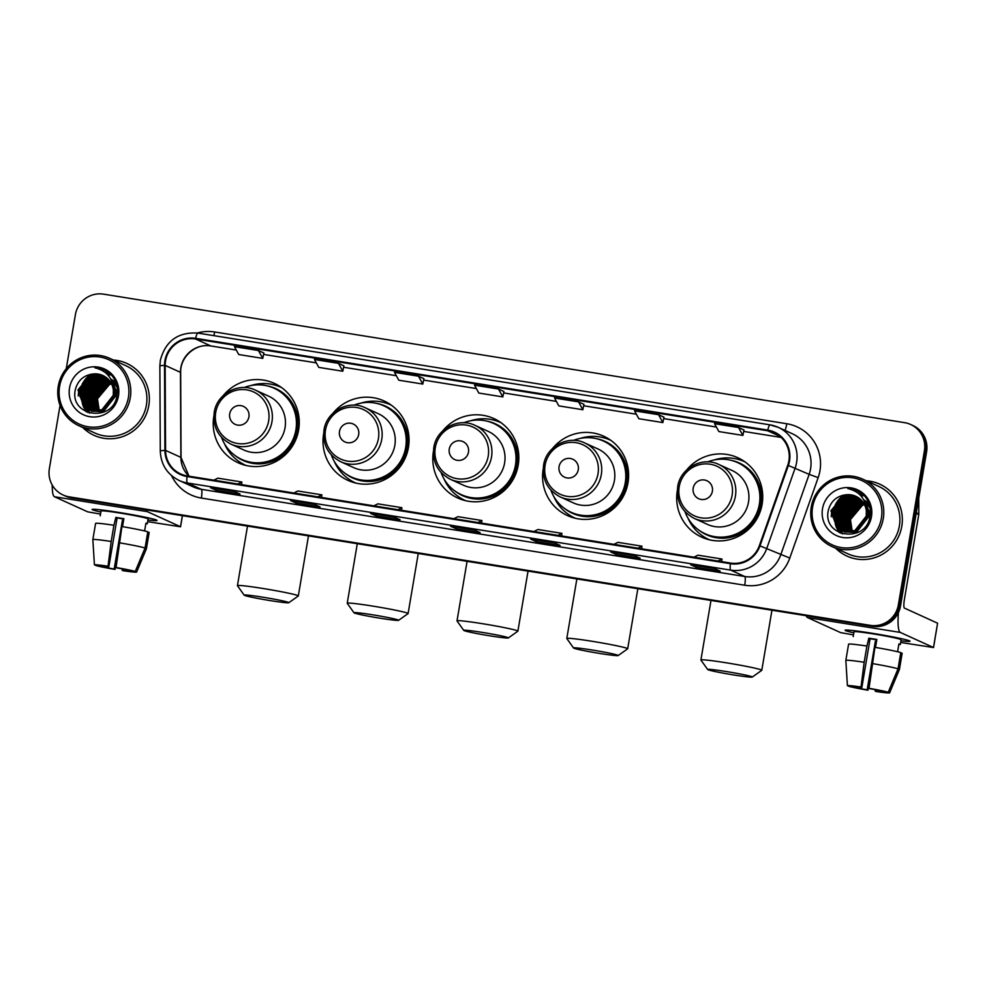 <?xml version="1.0" encoding="UTF-8"?>
<svg xmlns="http://www.w3.org/2000/svg" width="987" height="987" viewBox="0 0 987 987"><rect width="100%" height="100%" fill="white"/><g stroke="black" fill="none" stroke-linecap="round" stroke-linejoin="round"><path stroke-width="1.48" d="M677.304 490.625A43.638 42.897 -65.5 0 0 701.646 537.138A43.638 42.897 -65.5 0 0 762.124 504.221A43.638 42.897 -65.5 0 0 737.782 457.709A43.638 42.897 -65.5 0 0 686.718 469.923M702.584 535.941A43.638 42.897 -65.5 0 0 707 539.149M543.183 469.109A43.638 42.897 -65.5 0 0 567.537 515.621A43.638 42.897 -65.5 0 0 628.016 482.705A43.638 42.897 -65.5 0 0 603.662 436.192A43.638 42.897 -65.5 0 0 552.609 448.406M568.463 514.437A43.638 42.897 -65.5 0 0 572.879 517.632M433.404 451.503A43.638 42.897 -65.5 0 0 457.746 498.016A43.638 42.897 -65.5 0 0 518.224 465.099A43.638 42.897 -65.5 0 0 493.882 418.574A43.638 42.897 -65.5 0 0 442.818 430.801M458.684 496.819A43.638 42.897 -65.5 0 0 463.1 500.027M323.613 433.885A43.638 42.897 -65.5 0 0 347.955 480.398A43.638 42.897 -65.5 0 0 408.433 447.493A43.638 42.897 -65.5 0 0 384.091 400.969A43.638 42.897 -65.5 0 0 333.026 413.183M348.892 479.213A43.638 42.897 -65.5 0 0 353.309 482.409M213.821 416.28A43.638 42.897 -65.5 0 0 238.175 462.792A43.638 42.897 -65.5 0 0 298.654 429.876A43.638 42.897 -65.5 0 0 274.3 383.351A43.638 42.897 -65.5 0 0 223.247 395.577M239.101 461.595A43.638 42.897 -65.5 0 0 243.518 464.803M279.333 386.065A43.638 42.897 -65.5 0 0 274.016 384.844M389.125 403.683A43.638 42.897 -65.5 0 0 383.807 402.449M498.904 421.289A43.638 42.897 -65.5 0 0 493.586 420.067M608.695 438.907A43.638 42.897 -65.5 0 0 603.378 437.673M742.804 460.411A43.638 42.897 -65.5 0 0 737.486 459.189M855.581 490.021A32.929 32.374 -65.5 0 0 854.471 490.428A32.929 32.374 -65.5 0 1 855.581 490.021M841.837 499.027A32.929 32.374 -65.5 0 0 837.655 504.715A32.929 32.374 -65.5 0 1 841.837 499.027M102.599 369.237A32.929 32.374 -65.5 0 0 101.476 369.632A32.929 32.374 -65.5 0 1 102.599 369.237M88.855 378.231A32.929 32.374 -65.5 0 0 84.66 383.931A32.929 32.374 -65.5 0 1 88.855 378.231M60.059 405.398L49.35 468.689A24.7 24.28 -65.5 0 0 63.131 495.018L65.315 496.005A24.7 24.28 -65.5 0 0 71.422 497.855L872.422 626.338A24.7 24.28 -65.5 0 0 900.539 605.87L926.596 451.812A24.7 24.28 -65.5 0 0 912.827 425.483L911.729 424.978A24.7 24.28 -65.5 0 1 925.51 451.318A24.7 24.28 -65.5 0 0 911.729 424.978L910.631 424.484A24.7 24.28 -65.5 0 0 904.524 422.646L103.524 294.151A24.7 24.28 -65.5 0 0 75.407 314.631L66.265 368.669M64.217 495.511A24.7 24.28 -65.5 0 0 70.336 497.362L871.336 625.844A24.7 24.28 -65.5 0 0 899.453 605.376L925.51 451.318L899.453 605.376A24.7 24.28 -65.5 0 1 871.336 625.844L70.336 497.362A24.7 24.28 -65.5 0 1 64.217 495.511M844.65 494.894A32.929 32.374 -65.5 0 0 842.75 496.51A32.929 32.374 -65.5 0 1 844.65 494.894M842.022 497.201A32.929 32.374 -65.5 0 0 839.061 500.532A32.929 32.374 -65.5 0 1 842.022 497.201M837.556 502.617A32.929 32.374 -65.5 0 0 832.868 513.474A32.929 32.374 -65.5 0 1 837.556 502.617M91.655 374.098A32.929 32.374 -65.5 0 0 89.768 375.714A32.929 32.374 -65.5 0 1 91.655 374.098M89.04 376.417A32.929 32.374 -65.5 0 0 86.066 379.736A32.929 32.374 -65.5 0 1 89.04 376.417M84.561 381.833A32.929 32.374 -65.5 0 0 79.885 392.678A32.929 32.374 -65.5 0 1 84.561 381.833M82.748 427.482A39.517 38.851 -65.5 0 0 94.024 435.329A39.517 38.851 -65.5 0 0 148.803 405.521A39.517 38.851 -65.5 0 0 126.755 363.389A39.517 38.851 -65.5 0 0 113.419 360.033A39.517 38.851 -65.5 0 1 126.755 363.389A39.517 38.851 -65.5 0 1 148.803 405.521A39.517 38.851 -65.5 0 1 94.024 435.329A39.517 38.851 -65.5 0 1 82.748 427.482M835.73 548.266A39.517 38.851 -65.5 0 0 847.019 556.113A39.517 38.851 -65.5 0 0 901.785 526.305A39.517 38.851 -65.5 0 0 879.738 484.173A39.517 38.851 -65.5 0 0 866.401 480.829A39.517 38.851 -65.5 0 1 879.738 484.173L879.738 484.173A39.517 38.851 -65.5 0 1 901.785 526.305A39.517 38.851 -65.5 0 1 847.019 556.113A39.517 38.851 -65.5 0 1 835.73 548.266M165.545 360.823A26.341 25.909 114.5 0 1 195.537 338.985L767.676 430.764A26.341 25.909 114.5 0 1 787.737 465.259L759.361 545.651A26.341 25.909 114.5 0 1 730.516 563.046L187.16 475.894A26.341 25.909 114.5 0 1 165.569 450.405L165.162 365.387A26.341 25.909 114.5 0 1 165.545 360.823M164.903 360.724A27.007 26.55 -65.5 0 0 164.521 365.4L164.915 450.417A27.007 26.55 -65.5 0 0 187.049 476.536L730.405 563.7A27.007 26.55 -65.5 0 0 759.978 545.873L788.354 465.469A27.007 26.55 -65.5 0 0 767.787 430.11L195.648 338.331A27.007 26.55 -65.5 0 0 164.903 360.724M80.292 395.096A32.929 32.374 114.5 0 1 86.202 381.019M88.929 377.737A32.929 32.374 114.5 0 1 91.162 375.578M91.742 375.072A32.929 32.374 114.5 0 1 93.16 373.95M100.699 369.706A32.929 32.374 114.5 0 1 102.29 369.126M833.275 515.88A32.929 32.374 114.5 0 1 839.184 501.815M841.911 498.521A32.929 32.374 114.5 0 1 844.144 496.362M844.724 495.869A32.929 32.374 114.5 0 1 846.143 494.734M853.681 490.502A32.929 32.374 114.5 0 1 855.273 489.91M663.955 417.18L658.551 414.7L634.542 410.851L638.86 418.722L662.869 422.584L663.955 417.156M583.934 404.337L578.53 401.869L554.521 398.02L558.839 405.891L582.848 409.741L583.934 404.325M343.871 365.832L338.467 363.352L314.471 359.502L318.776 367.386L342.785 371.235L343.883 365.819M503.913 391.506L498.509 389.026L474.5 385.177L478.818 393.06L502.827 396.91L503.913 391.494M63.131 495.018A24.7 24.28 -65.5 0 0 69.238 496.856L870.238 625.351A24.7 24.28 -65.5 0 0 898.355 604.871L924.412 450.812A24.7 24.28 -65.5 0 0 910.631 424.484M634.69 555.78L640.156 558.272L616.147 554.423L610.682 551.93L634.69 555.78L610.731 551.955A6.588 1.16 -80.9 0 1 610.682 551.93M714.711 568.623L720.165 571.103L696.168 567.254L690.703 564.774L714.711 568.623L690.752 564.786A6.588 1.16 -80.9 0 1 690.703 564.774M394.627 517.274L400.093 519.767L376.084 515.905L370.618 513.425L394.627 517.274M314.606 504.443L320.072 506.923L296.063 503.074L290.597 500.594L314.606 504.443M234.585 491.6L240.051 494.092L216.042 490.243L210.589 487.751L234.585 491.6L210.638 487.775A6.588 1.16 -80.9 0 1 210.638 487.775A6.588 1.16 -80.9 0 1 210.589 487.751M554.669 542.949L560.135 545.429L536.126 541.579L530.661 539.099L554.669 542.949L530.71 539.112A6.588 1.16 -80.9 0 1 530.661 539.099M474.648 530.118L480.114 532.598L456.105 528.748L450.64 526.256L474.648 530.118M738.572 427.531L714.563 423.682L718.881 431.566L742.89 435.415L743.976 429.999L738.572 427.531L742.89 435.415M418.488 376.195L394.479 372.346L398.797 380.217L422.806 384.066L423.904 378.65L418.488 376.195L422.806 384.066M258.446 350.521L234.45 346.671L238.768 354.543L262.764 358.392L263.862 352.976L258.446 350.521L262.764 358.392M456.105 528.748L456.364 527.194M536.126 541.579L536.385 540.025M216.042 490.243L216.313 488.676M296.063 503.074L296.334 501.519M376.084 515.905L376.343 514.35M696.168 567.254L696.427 565.699M616.147 554.423L616.406 552.856M498.509 389.026L502.827 396.91M338.467 363.352L342.785 371.235M578.53 401.869L582.848 409.741M658.551 414.7L662.869 422.584M477.918 522.53L481.915 520.519L457.919 516.67L453.921 518.681M481.915 520.519L481.557 523.11M397.897 509.699L401.894 507.688L377.898 503.839L373.9 505.85M401.894 507.688L401.536 510.279M317.876 496.856L321.885 494.845L297.877 490.995L293.879 493.007M321.885 494.845L321.528 497.448M237.867 484.025L241.864 482.014L217.856 478.164L213.858 480.175M241.864 482.014L241.507 484.605M557.939 535.373L561.936 533.362L537.927 529.501L533.93 531.512M561.936 533.362L561.578 535.953M637.96 548.204L641.957 546.193L617.948 542.344L613.951 544.355M641.957 546.193L641.599 548.784M717.981 561.035L721.978 559.024L697.969 555.175L693.972 557.186M721.978 559.024L721.62 561.628M100.859 512.043A32.929 1.567 9.6 0 1 92.235 509.354A32.929 1.567 9.6 0 1 119.119 512.475A32.929 1.567 9.6 0 1 156.958 520.309A32.929 1.567 9.6 0 1 147.939 520.001A32.929 1.567 9.6 0 0 157.044 520.445A32.929 1.567 9.6 0 0 119.119 512.475A32.929 1.567 9.6 0 0 92.112 509.465A32.929 1.567 9.6 0 0 100.859 512.043M52.225 485.061A32.929 5.799 99.1 0 0 54.482 496.745L87.67 511.834L100.514 514.104M146.064 509.823A32.929 5.799 99.1 0 0 147.31 511.636L180.498 526.725L182.361 515.646M182.435 515.658L180.547 526.774L147.655 521.667M123.535 520.581A16.471 0.777 -170.4 0 1 122.4 520.383L114.171 569.03A16.471 0.777 9.6 0 1 100.711 566.304L100.822 565.662M93.469 549.512L92.852 539.63A27.167 1.295 9.6 0 1 92.852 539.618A27.167 1.295 9.6 0 1 92.852 539.63L94.419 564.885L99.342 565.674A16.471 0.777 9.6 0 1 108.878 566.624L117.108 517.978A16.471 0.777 -170.4 0 1 121.019 518.582A16.471 0.777 -170.4 0 1 123.794 519.039M100.218 515.843L101.032 510.982A23.873 1.135 9.6 0 1 120.611 513.154A23.873 1.135 9.6 0 1 148.112 518.94L147.297 523.801A23.873 1.135 9.6 0 0 145.928 523.184L144.608 530.957M113.924 525.269L111.186 541.481A27.167 1.295 9.6 0 0 92.852 539.618L95.591 523.406A27.167 1.295 9.6 0 1 95.591 523.406A27.167 1.295 9.6 0 1 113.924 525.269L115.849 517.41A23.873 1.135 9.6 0 1 119.797 518.027A23.873 1.135 9.6 0 1 123.856 518.693L122.511 526.651M121.932 526.552A27.167 1.295 9.6 0 1 147.803 531.808L145.052 548.019L135.256 571.436L130.333 570.646A16.471 0.777 9.6 0 0 116.885 567.907L116.047 567.525L121.932 526.552M131.764 570.881L136.625 572.065L146.421 548.649L149.16 532.425L147.729 532.203M149.16 532.425A27.167 1.295 9.6 0 1 149.173 532.462A27.167 1.295 9.6 0 1 149.16 532.499L146.421 548.686A27.167 1.295 9.6 0 1 146.421 548.698A27.167 1.295 9.6 0 0 146.421 548.649M119.18 542.764A27.167 1.295 9.6 0 1 145.052 548.019M111.186 541.481L108.039 566.242L108.878 566.624M94.419 564.885A21.406 1.012 9.6 0 1 108.039 566.242M116.047 567.525A21.406 1.012 9.6 0 1 135.256 571.436M136.625 572.065A21.406 1.012 9.6 0 1 123.005 570.696L122.166 570.313L122.413 568.919M131.703 571.276A16.471 0.777 9.6 0 1 122.166 570.313M114.171 569.03L115.01 569.413L116.972 560.197M115.01 569.413A21.406 1.012 9.6 0 1 95.788 565.514L100.711 566.304M122.4 520.383L123.486 520.877M115.849 517.41L117.108 517.978M145.866 523.566L147.297 523.801M128.409 397.428A35.396 34.804 -65.5 0 0 99.897 357.035A35.396 34.804 -65.5 0 0 59.59 386.386A35.396 34.804 -65.5 0 0 88.102 426.766A35.396 34.804 -65.5 0 0 128.409 397.428M130.284 397.798A37.05 36.433 -65.5 0 0 109.619 358.306A37.05 36.433 -65.5 0 0 58.27 386.25A37.05 36.433 -65.5 0 0 78.935 425.755A37.05 36.433 -65.5 0 0 130.284 397.798M78.935 425.755L95.048 433.083A37.05 36.433 -65.5 0 0 146.397 405.139A37.05 36.433 -65.5 0 0 125.731 365.634L109.619 358.306M98.959 410.765L97.034 398.612L109.051 384.313L111.371 383.622M99.255 410.691L97.466 398.81L109.483 384.511L111.506 383.881M97.812 410.974L95.295 397.823L107.312 383.536L110.803 382.598M98.095 410.925L95.739 398.02L107.743 383.721L110.951 382.845M96.714 411.098L93.568 397.033L105.584 382.746L110.186 381.661M96.985 411.073L93.999 397.23L106.016 382.944L110.347 381.883M95.64 411.16L91.828 396.243L103.845 381.957L109.557 380.785M95.899 411.147L92.26 396.441L104.277 382.154L109.717 380.994M94.592 411.16L90.101 395.454L102.117 381.167L108.878 379.97M94.851 411.16L90.533 395.651L102.549 381.364L109.051 380.168M93.58 411.085L88.361 394.664L100.378 380.377L108.188 379.23M93.827 411.11L88.793 394.862L100.81 380.575L108.36 379.415M92.593 410.974L86.634 393.875L98.638 379.588L107.46 378.539M92.827 410.999L87.066 394.072L99.082 379.785L107.645 378.7M91.618 410.789L84.894 393.085L96.911 378.798L106.719 377.898M91.865 410.839L85.326 393.282L97.343 378.996L106.904 378.046M90.681 410.567L89.225 409.482L83.155 392.295L95.171 378.009L105.954 377.305M90.915 410.629L89.657 409.679L83.599 392.493L95.603 378.206L106.14 377.441M104.745 411.678L91.446 411.184M89.755 410.296L87.498 408.692L81.427 391.506L93.444 377.219L105.165 376.763M89.99 410.37L87.929 408.889L81.859 391.703L93.876 377.416L105.362 376.886M112.814 384.017L114.998 396.12L103.561 410.678L89.718 410.395M88.855 409.975L85.758 407.902L79.688 390.716L91.705 376.429L104.351 376.257M112.555 383.067L115.43 396.318L103.993 410.876L90.15 410.592M89.077 410.061L86.19 408.1L80.12 390.914L92.136 376.627L104.548 376.38M113.357 390.334A18.605 18.297 -65.5 0 0 93.617 373.937C84.154 374.924 78.109 380.007 75.444 389.186C68.609 416.65 113.345 423.041 116.947 395.676C118.341 387.99 116.552 381.142 111.58 375.159L104.203 369.891L94.838 367.781C106.781 370.754 112.95 378.268 113.357 390.334L113.258 395.331L101.821 409.889L87.979 409.605L84.031 407.113L77.961 389.927L89.977 375.64L103.512 375.813M113.406 388.286L113.69 395.528L102.253 410.086L87.979 409.605M88.201 409.704L84.463 407.31L78.392 390.124L90.409 375.837L103.721 375.911M111.79 380.822L112.543 380.883M112.802 380.92L113.53 381.031M113.776 381.068L114.492 381.216M114.726 381.266L115.43 381.451M112.037 380.279L112.765 380.427M112.999 380.488L113.702 380.661M113.937 380.735L114.615 380.945M112.234 380.439L112.95 380.575M113.197 380.624L113.9 380.797M114.134 380.859L114.825 381.068M111.186 379.279L115.874 382.339M110.963 379.267L116.441 384.005M110.939 379.205L116.269 383.474M111.247 379.81L117.194 387.472M111.149 379.613L117.009 386.336M111.852 381.118L116.799 396.355M111.667 380.686L117.342 392.999M93.617 373.937L102.882 375.504M69.522 387.977A25.193 24.774 -65.5 0 0 89.805 416.711A25.193 24.774 -65.5 0 0 118.489 395.836A25.193 24.774 -65.5 0 0 98.194 367.09A25.193 24.774 -65.5 0 0 69.522 387.977M94.838 367.781L104.264 369.915M81.958 398.945L82.316 393.529L91.26 378.626M83.685 399.735L84.055 394.319L93 379.415M89.731 413.171L87.559 409.408M87.374 409.013L87.115 408.371M86.979 408.05L86.486 406.607M86.276 405.904L85.585 402.474M85.425 400.525L85.783 395.108L94.727 380.205M96.381 379.008L99.576 377.194M100.292 376.874L101.809 376.281M102.154 376.158L102.907 375.924M107.867 374.961L111.346 374.912M78.244 395.984L78.639 391.851L86.572 377.799M79.984 396.774L80.366 392.641L88.299 378.589M90.187 377.071L93.74 374.924M86.325 411.887L83.364 406.533M83.229 406.188L82.698 404.596M82.476 403.806L81.81 399.895M81.711 397.564L82.106 393.431L90.039 379.378M91.914 377.861L95.48 375.714M96.257 375.344L97.923 374.678M98.305 374.542L99.119 374.27M106.028 373.197L109.791 373.456M88.003 412.603L85.462 408.199M85.388 408.038L85.104 407.323M84.968 406.977L84.426 405.386M84.216 404.596L83.537 400.685M83.451 398.353L83.833 394.22L91.766 380.168M93.654 378.65L97.219 376.503M97.997 376.133L99.65 375.467M100.032 375.331L100.859 375.06M106.917 374.011L110.532 374.122M270.265 600.602A22.639 1.073 -170.4 0 0 288.796 602.712A22.639 1.073 -170.4 0 0 262.752 597.184A22.639 1.073 -170.4 0 0 244.196 595.173A22.639 1.073 -170.4 0 0 270.265 600.602M244.196 595.173L237.46 585.71A30.868 1.468 9.6 0 1 237.435 585.636A30.868 1.468 9.6 0 1 262.752 588.449A30.868 1.468 9.6 0 1 298.321 595.926A30.868 1.468 9.6 0 1 298.271 596L288.796 602.712M248.909 416.909A9.882 9.71 -65.5 0 0 240.951 405.645A9.882 9.71 -65.5 0 0 229.7 413.837A9.882 9.71 -65.5 0 0 237.657 425.101A9.882 9.71 -65.5 0 0 248.909 416.909M230.872 444.101L243.962 450.047A29.635 29.141 -65.5 0 0 285.046 427.692A29.635 29.141 -65.5 0 0 268.513 396.095L255.423 390.136C238.805 381.846 216.684 393.813 214.228 412.406C212.661 426.803 218.213 437.377 230.872 444.101A29.635 29.141 -65.5 0 0 271.956 421.745A29.635 29.141 -65.5 0 0 255.423 390.136M221.532 437.315A39.11 38.456 -65.5 0 0 241.692 459.411A39.11 38.456 -65.5 0 0 295.89 429.913A39.11 38.456 -65.5 0 0 274.065 388.224A39.11 38.456 -65.5 0 0 244.171 387.558M241.692 459.411L242.234 459.658A39.11 38.456 -65.5 0 0 296.433 430.159A39.11 38.456 -65.5 0 0 274.62 388.471L274.065 388.224M245.479 465.21L246.059 465.482A42.811 42.096 114.5 0 1 245.479 465.21A42.811 42.096 114.5 0 1 224.481 443.755M250.957 385.547A42.811 42.096 114.5 0 1 280.925 387.274A42.811 42.096 114.5 0 1 281.542 387.558M380.044 618.207A22.639 1.073 -170.4 0 0 398.575 620.329A22.639 1.073 -170.4 0 0 372.531 614.79A22.639 1.073 -170.4 0 0 353.988 612.779A22.639 1.073 -170.4 0 0 380.044 618.207M353.988 612.779L347.251 603.316A30.868 1.468 9.6 0 1 347.227 603.242A30.868 1.468 9.6 0 1 372.543 606.067A30.868 1.468 9.6 0 1 408.1 613.544A30.868 1.468 9.6 0 1 408.063 613.606L398.575 620.329M358.688 434.527A9.882 9.71 -65.5 0 0 350.743 423.25A9.882 9.71 -65.5 0 0 339.491 431.442A9.882 9.71 -65.5 0 0 347.449 442.707A9.882 9.71 -65.5 0 0 358.688 434.527M340.663 461.706L353.753 467.665A29.635 29.141 -65.5 0 0 394.837 445.31A29.635 29.141 -65.5 0 0 378.292 413.701L365.202 407.754C348.596 399.451 326.475 411.431 324.007 430.024C322.453 444.421 328.005 454.982 340.663 461.706A29.635 29.141 -65.5 0 0 381.747 439.351A29.635 29.141 -65.5 0 0 365.202 407.754M331.324 454.933A39.11 38.456 -65.5 0 0 351.471 477.029A39.11 38.456 -65.5 0 0 405.669 447.53A39.11 38.456 -65.5 0 0 383.857 405.83A39.11 38.456 -65.5 0 0 353.951 405.163M351.471 477.029L352.026 477.276A39.11 38.456 -65.5 0 0 406.225 447.777A39.11 38.456 -65.5 0 0 384.399 406.089L383.857 405.83M355.271 482.816L355.851 483.087A42.811 42.096 114.5 0 1 355.271 482.816A42.811 42.096 114.5 0 1 334.272 461.361M360.736 403.165A42.811 42.096 114.5 0 1 390.716 404.88A42.811 42.096 114.5 0 1 391.321 405.163M489.836 635.825A22.639 1.073 -170.4 0 0 508.367 637.935A22.639 1.073 -170.4 0 0 482.322 632.408A22.639 1.073 -170.4 0 0 463.767 630.397A22.639 1.073 -170.4 0 0 489.836 635.825M463.767 630.397L457.03 620.934A30.868 1.468 9.6 0 1 457.006 620.86A30.868 1.468 9.6 0 1 482.335 623.673A30.868 1.468 9.6 0 1 517.891 631.149A30.868 1.468 9.6 0 1 517.842 631.211L508.367 637.935M468.48 452.132A9.882 9.71 -65.5 0 0 460.522 440.868A9.882 9.71 -65.5 0 0 449.27 449.048A9.882 9.71 -65.5 0 0 457.228 460.324A9.882 9.71 -65.5 0 0 468.48 452.132M450.454 479.324L463.545 485.271A29.635 29.141 -65.5 0 0 504.616 462.915A29.635 29.141 -65.5 0 0 488.084 431.319L474.994 425.36C458.375 417.069 436.266 429.037 433.799 447.629C432.232 462.027 437.784 472.6 450.454 479.324A29.635 29.141 -65.5 0 0 491.526 456.969A29.635 29.141 -65.5 0 0 474.994 425.36M441.103 472.539A39.11 38.456 -65.5 0 0 461.262 494.635A39.11 38.456 -65.5 0 0 515.461 465.136A39.11 38.456 -65.5 0 0 493.648 423.448A39.11 38.456 -65.5 0 0 463.742 422.769M461.262 494.635L461.805 494.882A39.11 38.456 -65.5 0 0 516.004 465.383A39.11 38.456 -65.5 0 0 494.191 423.694L493.648 423.448M465.667 500.705A42.811 42.096 114.5 0 1 465.05 500.434A42.811 42.096 114.5 0 1 444.051 478.966M470.528 420.77A42.811 42.096 114.5 0 1 500.508 422.498A42.811 42.096 114.5 0 1 501.112 422.781M599.627 653.431A22.639 1.073 -170.4 0 0 618.158 655.553A22.639 1.073 -170.4 0 0 592.114 650.014A22.639 1.073 -170.4 0 0 573.558 648.003A22.639 1.073 -170.4 0 0 599.627 653.431M573.558 648.003L566.822 638.54A30.868 1.468 9.6 0 1 566.797 638.466A30.868 1.468 9.6 0 1 592.114 641.291A30.868 1.468 9.6 0 1 627.683 648.767A30.868 1.468 9.6 0 1 627.633 648.829L618.158 655.553M578.271 469.75A9.882 9.71 -65.5 0 0 570.313 458.474A9.882 9.71 -65.5 0 0 559.061 466.666A9.882 9.71 -65.5 0 0 567.019 477.93A9.882 9.71 -65.5 0 0 578.271 469.75M560.234 496.93L573.324 502.889A29.635 29.141 -65.5 0 0 614.407 480.533A29.635 29.141 -65.5 0 0 597.875 448.925L584.785 442.978C568.167 434.675 546.045 446.655 543.59 465.247C542.023 479.645 547.575 490.206 560.234 496.93A29.635 29.141 -65.5 0 0 601.317 474.574A29.635 29.141 -65.5 0 0 584.785 442.978M550.894 490.157A39.11 38.456 -65.5 0 0 571.054 512.253A39.11 38.456 -65.5 0 0 625.252 482.754A39.11 38.456 -65.5 0 0 603.427 441.053A39.11 38.456 -65.5 0 0 573.533 440.387M571.054 512.253L571.596 512.5A39.11 38.456 -65.5 0 0 625.795 483.001A39.11 38.456 -65.5 0 0 603.97 441.3L603.427 441.053M575.458 518.311A42.811 42.096 114.5 0 1 574.841 518.039A42.811 42.096 114.5 0 1 553.843 496.584M580.319 438.388A42.811 42.096 114.5 0 1 610.287 440.103A42.811 42.096 114.5 0 1 610.891 440.387L610.287 440.103M733.736 674.948A22.639 1.073 -170.4 0 0 752.267 677.057A22.639 1.073 -170.4 0 0 726.222 671.53A22.639 1.073 -170.4 0 0 707.679 669.519A22.639 1.073 -170.4 0 0 733.736 674.948M707.679 669.519L700.93 660.056A30.868 1.468 9.6 0 1 700.906 659.982A30.868 1.468 9.6 0 1 726.235 662.795A30.868 1.468 9.6 0 1 761.791 670.284A30.868 1.468 9.6 0 1 761.742 670.346L752.267 677.057M712.38 491.255A9.882 9.71 -65.5 0 0 704.422 479.99A9.882 9.71 -65.5 0 0 693.182 488.183A9.882 9.71 -65.5 0 0 701.128 499.447A9.882 9.71 -65.5 0 0 712.38 491.255M694.354 518.446L707.445 524.393A29.635 29.141 -65.5 0 0 748.516 502.038A29.635 29.141 -65.5 0 0 731.984 470.441L718.894 464.495C702.275 456.191 680.166 468.159 677.699 486.751C676.144 501.162 681.684 511.722 694.354 518.446A29.635 29.141 -65.5 0 0 735.426 496.091A29.635 29.141 -65.5 0 0 718.894 464.495M685.003 511.661A39.11 38.456 -65.5 0 0 705.162 533.757A39.11 38.456 -65.5 0 0 759.361 504.258A39.11 38.456 -65.5 0 0 737.548 462.57A39.11 38.456 -65.5 0 0 707.642 461.904M705.162 533.757L705.705 534.016A39.11 38.456 -65.5 0 0 759.904 504.517A39.11 38.456 -65.5 0 0 738.091 462.817L737.548 462.57M709.567 539.827A42.811 42.096 114.5 0 1 708.95 539.556A42.811 42.096 114.5 0 1 687.951 518.101M714.428 459.893A42.811 42.096 114.5 0 1 744.408 461.62A42.811 42.096 114.5 0 1 745.012 461.904L744.408 461.62M853.841 632.827A32.929 1.567 9.6 0 1 845.23 630.15A32.929 1.567 9.6 0 1 872.101 633.259A32.929 1.567 9.6 0 1 909.94 641.094A32.929 1.567 9.6 0 1 900.921 640.785A32.929 1.567 9.6 0 0 910.026 641.242A32.929 1.567 9.6 0 0 872.101 633.259A32.929 1.567 9.6 0 0 845.094 630.261A32.929 1.567 9.6 0 0 853.841 632.827M806.219 615.728A32.929 5.799 99.1 0 0 807.465 617.529L840.653 632.63L853.496 634.888M898.417 612.557A32.929 5.799 99.1 0 0 900.292 632.42L933.48 647.521L937.588 623.192L904.413 608.091A8.229 1.443 -80.9 0 1 904.413 599.368L918.749 514.585L916.183 513.413M937.588 623.192L933.542 647.558L900.637 642.451M918.737 498.312L918.811 513.869A4.121 4.047 114.5 0 1 918.749 514.585M876.518 641.365A16.471 0.777 -170.4 0 1 875.383 641.168L867.154 689.827A16.471 0.777 9.6 0 1 853.693 687.088L853.804 686.446M846.451 670.309L845.834 660.426A27.167 1.295 9.6 0 1 845.834 660.402A27.167 1.295 9.6 0 1 845.834 660.426L847.414 685.681L852.336 686.471A16.471 0.777 9.6 0 1 861.861 687.421L870.09 638.762A16.471 0.777 -170.4 0 1 874.013 639.366A16.471 0.777 -170.4 0 1 876.777 639.823M853.2 636.64L854.026 631.766A23.873 1.135 9.6 0 1 873.606 633.95A23.873 1.135 9.6 0 1 901.106 639.724L900.28 644.585A23.873 1.135 9.6 0 0 898.91 643.968L897.602 651.741M866.907 646.053L864.168 662.265A27.167 1.295 9.6 0 0 845.834 660.402L848.586 644.19A27.167 1.295 9.6 0 1 848.586 644.19A27.167 1.295 9.6 0 1 866.907 646.053L868.831 638.194A23.873 1.135 9.6 0 1 872.779 638.811A23.873 1.135 9.6 0 1 876.838 639.477L875.494 647.435M874.914 647.336A27.167 1.295 9.6 0 1 900.786 652.592L898.047 668.816L888.238 692.232L883.328 691.443A16.471 0.777 9.6 0 0 869.868 688.704L869.029 688.321L874.914 647.336M884.759 691.665L889.608 692.849L899.404 669.433L902.155 653.221L900.724 652.987M872.175 663.548A27.167 1.295 9.6 0 1 898.047 668.816M899.404 669.433A27.167 1.295 9.6 0 1 899.416 669.47A27.167 1.295 9.6 0 1 899.404 669.482L902.155 653.246M864.168 662.265L861.022 687.038L861.861 687.421M847.414 685.681A21.406 1.012 9.6 0 1 861.022 687.038M869.029 688.321A21.406 1.012 9.6 0 1 888.238 692.232M889.608 692.849A21.406 1.012 9.6 0 1 876 691.492L875.161 691.11L875.395 689.703M884.685 692.06A16.471 0.777 9.6 0 1 875.161 691.11M867.154 689.827L867.992 690.209L869.954 680.993M867.992 690.209A21.406 1.012 9.6 0 1 848.771 686.298L853.693 687.088M875.383 641.168L876.468 641.673M868.831 638.194L870.09 638.762M898.849 644.363L900.28 644.585M881.391 518.212A35.396 34.804 -65.5 0 0 852.891 477.819A35.396 34.804 -65.5 0 0 812.585 507.17A35.396 34.804 -65.5 0 0 841.097 547.551A35.396 34.804 -65.5 0 0 881.391 518.212M883.266 518.594A37.05 36.433 -65.5 0 0 862.601 479.09A37.05 36.433 -65.5 0 0 811.252 507.034A37.05 36.433 -65.5 0 0 831.918 546.539A37.05 36.433 -65.5 0 0 883.266 518.594M831.918 546.539L848.043 553.867A37.05 36.433 -65.5 0 0 899.379 525.923A37.05 36.433 -65.5 0 0 878.714 486.418L862.601 479.09M851.941 531.549L850.017 519.396L862.033 505.11L864.353 504.406M852.237 531.487L850.449 519.594L862.465 505.307L864.489 504.678M850.806 531.759L848.289 518.607L860.306 504.32L863.785 503.382M851.09 531.709L848.721 518.804L860.738 504.517L863.933 503.629M849.696 531.894L846.55 517.817L858.567 503.53L863.181 502.445M849.967 531.857L846.982 518.015L858.998 503.728L863.329 502.667M848.623 531.944L844.823 517.028L856.827 502.741L862.539 501.569M848.894 531.944L845.254 517.225L857.271 502.938L862.7 501.778M847.574 531.944L843.083 516.238L855.1 501.951L861.873 500.767M847.833 531.944L843.515 516.435L855.532 502.149L862.033 500.964M846.562 531.882L841.343 515.448L853.36 501.162L861.17 500.014M846.821 531.894L841.788 515.646L853.792 501.359L861.343 500.199M845.575 531.759L839.616 514.659L851.633 500.372L860.454 499.323M845.822 531.796L840.048 514.856L852.065 500.569L860.627 499.496M844.601 531.586L837.877 513.869L849.893 499.582L859.702 498.682M844.847 531.635L838.308 514.067L850.325 499.78L859.887 498.842M843.663 531.364L842.219 530.266L836.149 513.08L848.166 498.793L858.937 498.09M843.897 531.425L842.651 530.463L836.581 513.277L848.598 498.99L859.134 498.238M857.728 532.462L844.428 531.968M842.738 531.08L840.48 529.488L834.41 512.29L846.427 498.003L858.147 497.547M842.972 531.154L840.912 529.686L834.842 512.487L846.858 498.201L858.345 497.682M865.796 504.801L867.98 516.917L856.543 531.462L842.701 531.179M841.837 530.759L838.74 528.699L832.67 511.5L844.687 497.214L857.333 497.053M865.537 503.851L868.412 517.114L856.975 531.66L843.132 531.376M842.071 530.846L839.184 528.896L833.114 511.698L845.131 497.411L857.543 497.164M866.339 511.118A18.605 18.297 -65.5 0 0 846.599 494.721C837.149 495.721 831.091 500.804 828.438 509.971C821.591 537.446 866.339 543.837 869.942 516.46C871.324 508.774 869.535 501.939 864.563 495.943L857.185 490.675L847.821 488.565C859.763 491.538 865.932 499.052 866.339 511.118L866.241 516.127L854.804 530.673L840.961 530.389L837.013 527.909L830.943 510.711L842.96 496.424L856.506 496.597M866.389 509.07L866.672 516.324L855.236 530.87L840.961 530.389M841.183 530.488L837.445 528.107L831.375 510.908L843.391 496.621L856.716 496.708M864.785 501.606L865.537 501.68M865.784 501.704L866.524 501.815M866.759 501.852L867.474 502.001M867.721 502.062L868.424 502.247M865.031 501.075L865.747 501.211M865.981 501.273L866.685 501.458M866.919 501.519L867.61 501.729M867.117 501.655L868.412 502.025M865.217 501.223L865.944 501.359M866.179 501.408L866.882 501.581M864.18 500.064L868.856 503.123M863.946 500.051L869.424 504.789M863.921 499.99L869.263 504.258M864.23 500.594L870.189 508.256M864.143 500.409L869.991 507.121M864.834 501.914L869.794 517.139M864.649 501.482L870.324 513.795M846.599 494.721L855.865 496.288M822.504 508.761A25.193 24.774 -65.5 0 0 842.787 537.508A25.193 24.774 -65.5 0 0 871.472 516.62A25.193 24.774 -65.5 0 0 851.189 487.874A25.193 24.774 -65.5 0 0 822.504 508.761M847.821 488.565L857.247 490.699M834.94 519.73L835.31 514.326L844.243 499.41M836.668 520.519L837.038 515.115L845.982 500.199M842.713 533.955L840.542 530.192M840.369 529.797L840.097 529.155M839.974 528.835L839.468 527.391M839.258 526.688L838.568 523.258M838.407 521.309L838.777 515.905L847.722 500.989M849.363 499.792L852.558 497.991M853.274 497.658L854.791 497.066M855.149 496.942L855.889 496.708M860.849 495.745L864.328 495.708M831.227 516.781L831.622 512.648L839.555 498.583M832.966 517.57L833.349 513.437L841.282 499.373M843.169 497.867L846.735 495.721M839.308 532.672L836.347 527.329M836.211 526.972L835.681 525.38M835.458 524.59L834.792 520.68M834.706 518.36L835.088 514.227L843.021 500.162M844.909 498.657L848.462 496.51M849.252 496.14L850.905 495.462M851.287 495.326L852.102 495.055M859.011 493.981L862.786 494.253M840.998 533.399L838.444 528.983M838.382 528.835L838.086 528.119M837.951 527.761L837.42 526.17M837.198 525.38L836.532 521.469M836.433 519.137L836.828 515.017L844.761 500.952M846.636 499.447L850.202 497.3M850.979 496.93L852.645 496.251M853.027 496.116L853.841 495.844M859.911 494.795L863.514 494.906M71.422 497.855L69.238 496.856M926.596 451.812L924.412 450.812M900.539 605.87L898.355 604.871M872.422 626.338L870.238 625.351M195.537 338.985L210.836 345.943A26.341 25.909 -65.5 0 0 180.461 372.346L180.868 457.363A26.341 25.909 -65.5 0 0 188.949 476.178M197.326 332.989A41.158 40.479 114.5 0 1 214.66 331.965L786.799 423.744A8.229 1.443 -80.9 0 1 784.973 430.394M786.799 423.744A41.158 40.479 114.5 0 1 819.963 470.7A41.158 40.479 114.5 0 1 818.161 477.646L789.785 558.05A41.158 40.479 114.5 0 1 744.716 585.229L201.348 498.065A41.158 40.479 114.5 0 1 171.541 475.598M788.354 465.469L809.155 474.352A32.929 32.374 -65.5 0 0 792.216 433.688L778.237 427.334A32.929 32.374 114.5 0 1 795.164 467.998L766.788 548.39A32.929 32.374 114.5 0 1 730.738 570.128L187.37 482.976A8.229 1.443 -80.9 0 1 187.049 476.536M769.946 424.854L197.943 333.1A8.229 1.443 99.1 0 0 197.869 333.075C178.067 331.866 165.545 340.947 160.338 360.304L159.869 365.992A8.229 0.642 -0.3 0 1 164.521 365.4M730.405 563.7A8.229 1.443 99.1 0 0 730.738 570.128L744.716 576.494A32.929 32.374 -65.5 0 0 780.766 554.756L809.155 474.352L818.161 477.646M759.978 545.873L789.785 558.05M159.869 365.992L160.276 451.01A8.229 0.642 -0.3 0 1 164.915 450.417M201.348 498.065A8.229 1.443 -80.9 0 0 201.36 489.33L187.37 482.976A32.929 32.374 114.5 0 1 179.227 480.521L193.205 486.875A32.929 32.374 -65.5 0 0 201.36 489.33L744.716 576.494A8.229 1.443 -80.9 0 1 744.716 585.229M770.082 424.866A32.929 32.374 114.5 0 1 778.237 427.334L770.02 424.854A8.229 1.443 -80.9 0 1 770.082 424.866M767.787 430.11A8.229 1.443 -80.9 0 1 770.02 424.854L197.869 333.075A8.229 1.443 99.1 0 0 195.648 338.331M214.66 331.965A8.229 1.443 -80.9 0 1 213.871 335.642M767.676 430.764L779.964 436.353M781.173 437.438L743.692 431.418L781.198 437.451M716.402 427.038L663.671 418.587L716.414 427.063M583.65 405.768L636.393 414.219L583.65 405.743M556.36 401.364L503.629 392.912M476.339 388.533L423.608 380.069M396.318 375.702L343.587 367.238L396.33 375.714M316.309 362.858L263.578 354.407L316.309 362.883M236.288 350.027L210.836 345.943A14.817 2.603 -80.9 0 0 210.947 345.981A14.817 2.603 -80.9 0 0 211.082 345.981M165.162 365.387L180.461 372.346A14.817 1.147 179.7 0 1 180.67 372.543L181.065 457.549A14.817 1.147 179.7 0 0 180.868 457.363L165.569 450.405M147.31 511.636L54.482 496.745M91.914 374.061A32.929 32.374 -65.5 0 0 90.113 375.591M89.41 376.244A32.929 32.374 -65.5 0 0 86.597 379.304M85.227 381.118A32.929 32.374 -65.5 0 0 79.824 393.628M99.946 368.435A33.755 33.188 -65.5 0 0 98.799 368.904M90.014 374.406A33.755 33.188 -65.5 0 0 87.596 376.726M86.696 377.713A33.755 33.188 -65.5 0 0 82.192 384.227M80.009 389.322A33.755 33.188 -65.5 0 0 78.676 394.59M268.649 420.931A27.229 26.772 -65.5 0 0 246.713 389.865A27.229 26.772 -65.5 0 0 215.721 412.43A27.229 26.772 -65.5 0 0 237.645 443.496A27.229 26.772 -65.5 0 0 268.649 420.931M235.14 455.612A39.468 38.814 -65.5 0 0 294.731 440.584A39.468 38.814 -65.5 0 0 266.897 385.794M378.428 438.536A27.229 26.772 -65.5 0 0 356.504 407.471A27.229 26.772 -65.5 0 0 325.5 430.048A27.229 26.772 -65.5 0 0 347.436 461.102A27.229 26.772 -65.5 0 0 378.428 438.536M344.932 473.217A39.468 38.814 -65.5 0 0 404.51 458.19A39.468 38.814 -65.5 0 0 376.689 403.399M488.22 456.142A27.229 26.772 -65.5 0 0 466.296 425.089A27.229 26.772 -65.5 0 0 435.292 447.654A27.229 26.772 -65.5 0 0 457.215 478.72A27.229 26.772 -65.5 0 0 488.22 456.142M454.723 490.835A39.468 38.814 -65.5 0 0 514.301 475.808A39.468 38.814 -65.5 0 0 486.468 421.017M598.011 473.76A27.229 26.772 -65.5 0 0 576.075 442.694A27.229 26.772 -65.5 0 0 545.083 465.272A27.229 26.772 -65.5 0 0 567.007 496.325A27.229 26.772 -65.5 0 0 598.011 473.76M564.502 508.441A39.468 38.814 -65.5 0 0 624.092 493.414A39.468 38.814 -65.5 0 0 596.259 438.623M732.12 495.277A27.229 26.772 -65.5 0 0 710.196 464.211A27.229 26.772 -65.5 0 0 679.192 486.776A27.229 26.772 -65.5 0 0 701.115 517.842A27.229 26.772 -65.5 0 0 732.12 495.277M698.623 529.957A39.468 38.814 -65.5 0 0 758.201 514.93A39.468 38.814 -65.5 0 0 730.368 460.139M900.292 632.42L807.465 617.529M916.294 512.734L918.811 513.869M844.909 494.857A32.929 32.374 -65.5 0 0 843.108 496.375M842.404 497.029A32.929 32.374 -65.5 0 0 839.579 500.088M838.222 501.902A32.929 32.374 -65.5 0 0 832.806 514.424M852.928 489.219A33.755 33.188 -65.5 0 0 851.793 489.688M842.997 495.203A33.755 33.188 -65.5 0 0 840.579 497.51M839.678 498.509A33.755 33.188 -65.5 0 0 835.187 505.023M832.991 510.106A33.755 33.188 -65.5 0 0 831.659 515.374M160.276 451.01C160.893 464.593 167.21 474.426 179.227 480.521M181.065 457.549L188.998 476.19M180.67 372.543C180.066 356.64 196.018 342.97 210.947 345.981L236.3 350.04M556.372 401.388L503.629 392.925M476.351 388.557L423.608 380.094M474.673 530.13L450.701 526.281M394.652 517.287L370.68 513.437M314.631 504.456L290.659 500.606M137.649 569.61L146.421 548.698M308.475 535.879L298.321 595.926M247.503 526.096L237.435 585.636M418.266 553.485L408.1 613.544M357.294 543.714L347.227 603.242M528.045 571.103L517.891 631.149M467.085 561.319L457.006 620.86M637.836 588.708L627.683 648.767M576.864 578.937L566.797 638.466M771.945 610.225L761.791 670.284M710.985 600.441L700.906 659.982M890.632 690.406L899.404 669.482"/></g></svg>

